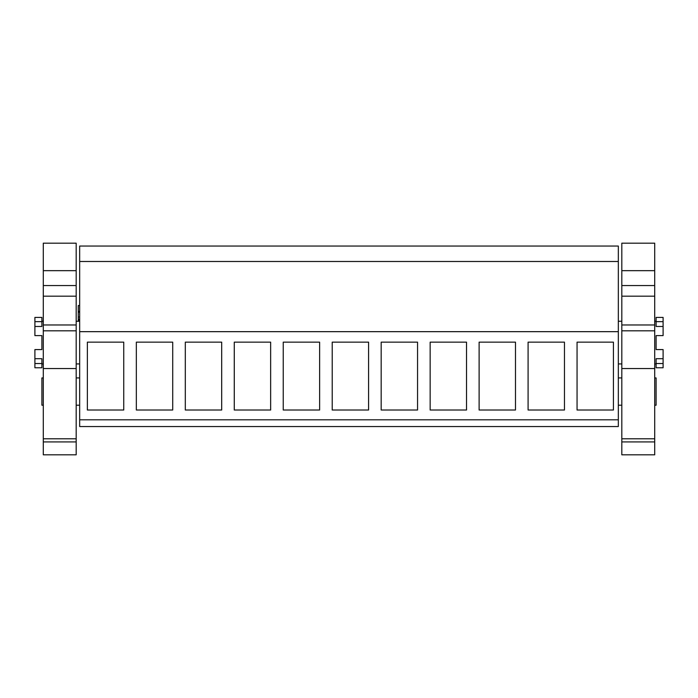 <?xml version="1.0" encoding="UTF-8"?>
<svg xmlns="http://www.w3.org/2000/svg" width="698" height="698" viewBox="0 0 698 698"><rect width="100%" height="100%" fill="white"/><g stroke="black" fill="none" stroke-linecap="round" stroke-linejoin="round"><path stroke-width="1.05" d="M79.668 331.663L79.668 426.539L618.332 426.539L618.332 261.488L79.668 261.488L79.668 331.663L618.332 331.663M618.332 261.488L618.332 246.054L79.668 246.054L79.668 261.488M79.668 419.803L618.332 419.803M87.363 410.014L123.747 410.014L123.747 342.151L87.363 342.151L87.363 410.014M381.178 410.014L417.552 410.014L417.552 342.151L381.178 342.151L381.178 410.014M332.213 342.151L368.588 342.151L368.588 410.014L332.213 410.014L332.213 342.151M479.116 410.014L515.49 410.014L515.49 342.151L479.116 342.151L479.116 410.014M430.151 342.151L466.526 342.151L466.526 410.014L430.151 410.014L430.151 342.151M185.302 410.014L221.685 410.014L221.685 342.151L185.302 342.151L185.302 410.014M136.337 410.014L172.711 410.014L172.711 342.151L136.337 342.151L136.337 410.014M283.24 342.151L319.623 342.151L319.623 410.014L283.24 410.014L283.24 342.151M234.275 410.014L270.649 410.014L270.649 342.151L234.275 342.151L234.275 410.014M528.089 342.151L528.089 410.014L564.464 410.014L564.464 342.151L528.089 342.151M613.429 342.151L613.429 410.014L577.054 410.014L577.054 342.151L613.429 342.151M79.668 305.515L78.272 305.515L79.668 305.515L78.272 305.515L78.272 321.255M79.668 311.238L78.272 311.238M79.668 320.146L78.272 320.146M79.668 317.023L78.272 317.023M34.9 358.702L34.9 367.776L41.897 367.776L41.897 358.702L34.9 358.702L34.9 349.585L41.897 349.585L41.897 335.598L34.9 335.598L34.9 326.481L41.897 326.481L41.897 321.656L34.9 321.656L34.9 326.481M43.293 405.206L41.897 405.206L41.897 377.923L43.293 377.923M41.897 363.536L34.9 363.536M41.897 321.656L41.897 317.407L34.9 317.407L34.9 321.656M656.103 363.536L656.103 358.702L663.1 358.702L663.1 367.776L656.103 367.776L656.103 363.536L663.1 363.536M656.103 321.656L663.1 321.656L663.1 317.407L656.103 317.407L656.103 326.481L663.1 326.481L663.1 335.598L656.103 335.598L656.103 349.585L663.1 349.585L663.1 358.702M654.707 377.923L656.103 377.923L656.103 405.206L654.707 405.206M663.1 321.656L663.1 326.481M43.293 438.78L76.178 438.78L76.178 454.817L43.293 454.817L43.293 324.971L76.178 324.971L76.178 368.544L43.293 368.544M43.293 285.552L76.178 285.552L76.178 243.183L43.293 243.183L43.293 324.971M76.178 438.78L76.178 368.544M43.293 330.808L76.178 330.808M43.293 296.17L76.178 296.17L76.178 324.971M76.178 285.552L76.178 296.17M43.293 270.667L76.178 270.667M621.822 438.78L654.707 438.78L654.707 454.817L621.822 454.817L621.822 324.971L654.707 324.971L654.707 368.544L621.822 368.544M621.822 285.552L654.707 285.552L654.707 243.183L621.822 243.183L621.822 324.971M654.707 438.78L654.707 368.544M621.822 330.808L654.707 330.808M621.822 296.17L654.707 296.17L654.707 324.971M654.707 285.552L654.707 296.17M621.822 270.667L654.707 270.667M79.668 312.215L78.272 312.215M79.668 319.169L78.272 319.169M76.178 441.921L43.293 441.921M654.707 441.921L621.822 441.921M79.668 363.928L76.178 363.928M43.293 363.928L41.897 363.928M79.668 321.255L76.178 321.255M43.293 321.255L41.897 321.255M79.668 377.923L76.178 377.923M79.668 405.206L76.178 405.206M618.332 363.928L621.822 363.928M654.707 363.928L656.103 363.928M618.332 321.255L621.822 321.255M654.707 321.255L656.103 321.255M618.332 377.923L621.822 377.923M618.332 405.206L621.822 405.206"/></g></svg>
